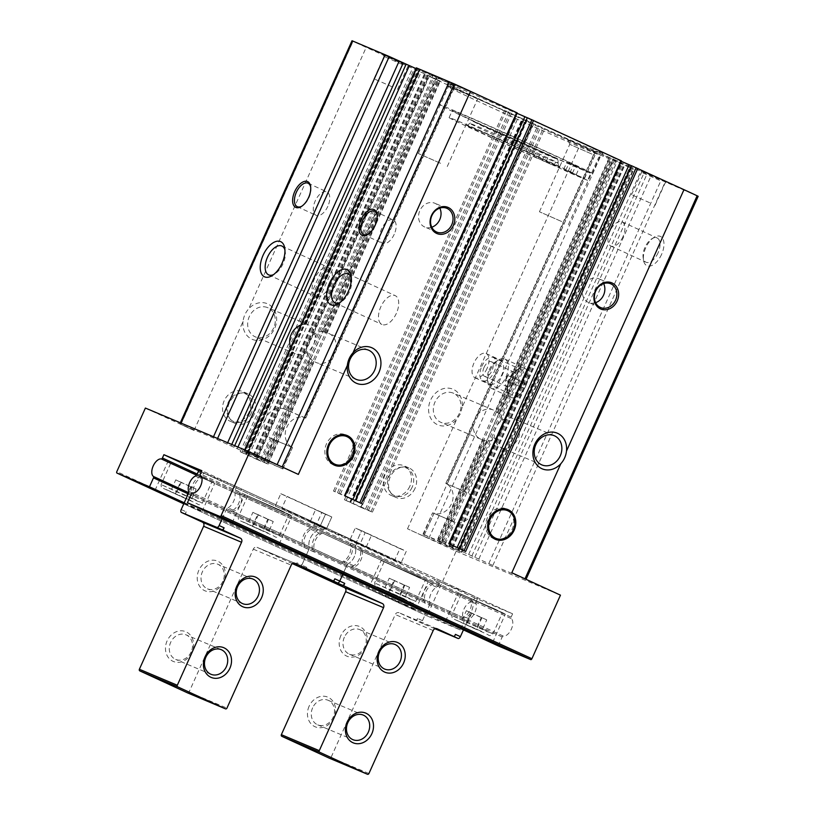<?xml version="1.0" encoding="UTF-8"?>
<svg xmlns="http://www.w3.org/2000/svg" width="815" height="815" viewBox="0 0 815 815"><rect width="100%" height="100%" fill="white"/><g stroke="black" fill="none" stroke-linecap="round" stroke-linejoin="round"><path stroke-width="0.61" stroke-dasharray="4.08 3.06" d="M349.941 438.399A16.127 13.661 -67.1 0 1 351.316 455.29A16.127 13.661 -67.1 0 1 338.612 465.273M333.661 464.805A16.127 13.661 -67.1 0 1 332.642 464.438A16.127 13.661 -67.1 0 1 326.316 444.267A16.127 13.661 -67.1 0 1 345.173 434.711A16.127 13.661 -67.1 0 1 346.141 435.169M249.003 412.176A16.127 13.661 -67.1 0 1 230.329 421.324A16.127 13.661 -67.1 0 1 224.003 401.153A16.127 13.661 -67.1 0 1 242.85 391.587A16.127 13.661 -67.1 0 1 249.003 412.176M254.158 414.346A16.127 13.661 -67.1 0 1 235.474 423.494A16.127 13.661 -67.1 0 1 230.706 419.807A16.127 13.661 -67.1 0 1 229.147 403.323A16.127 13.661 -67.1 0 1 242.035 392.922A16.127 13.661 -67.1 0 1 248.005 393.767A16.127 13.661 -67.1 0 1 254.158 414.346M510.791 512.482A16.127 13.661 -67.1 0 1 512.166 529.373A16.127 13.661 -67.1 0 1 499.463 539.367M494.501 538.898A16.127 13.661 -67.1 0 1 493.493 538.521A16.127 13.661 -67.1 0 1 487.166 518.35A16.127 13.661 -67.1 0 1 506.013 508.794A16.127 13.661 -67.1 0 1 506.991 509.263M409.843 486.26A16.127 13.661 -67.1 0 1 391.169 495.408A16.127 13.661 -67.1 0 1 384.843 475.237A16.127 13.661 -67.1 0 1 403.7 465.681A16.127 13.661 -67.1 0 1 409.843 486.26M414.998 488.43A16.127 13.661 -67.1 0 1 396.324 497.578A16.127 13.661 -67.1 0 1 391.546 493.89A16.127 13.661 -67.1 0 1 389.998 477.407A16.127 13.661 -67.1 0 1 402.875 467.005A16.127 13.661 -67.1 0 1 408.855 467.851A16.127 13.661 -67.1 0 1 414.998 488.43M145.386 408.06L194.041 430.473A60.004 0.886 -155.8 0 1 180.899 424.35L213.01 437.777L247.964 453.598L292.789 352.274A15.862 13.437 112.9 0 0 295.254 353.7A15.862 13.437 112.9 0 0 309.435 350.572L313.846 344.796L315.242 337.654A15.862 13.437 112.9 0 0 307.581 324.462A15.862 13.437 112.9 0 0 305.574 323.83L418.971 70.049L455.055 85.881L416.322 67.839M247.78 453.527L282.887 468.961L281.521 468.309L291.2 446.783L292.076 447.313L270.183 437.92A16.127 13.661 112.9 0 1 265.822 418.289A16.127 13.661 112.9 0 1 283.304 408.712L287.4 410.465L436.728 78.179M454.587 85.707L305.258 417.993L287.4 410.465M322.261 331.552L326.591 332.693A15.862 13.437 -67.1 0 1 328.598 333.325A15.862 13.437 -67.1 0 1 336.259 346.518L334.415 353.466L330.462 359.425A15.862 13.437 -67.1 0 1 316.281 362.563A15.862 13.437 -67.1 0 1 313.816 361.137L310.067 358.702A15.862 13.437 -67.1 0 1 308.182 341.454A15.862 13.437 -67.1 0 1 322.261 331.552L436.494 77.384M272.516 439.102L292.493 447.506L282.428 468.788M511.82 572.751A60.004 0.886 -155.8 0 1 524.962 578.864L492.841 565.437L457.898 549.616L458.865 550.013L503.945 448.719A15.862 13.437 -67.1 0 1 501.948 448.077A15.862 13.437 -67.1 0 1 494.287 434.884C494.267 429.688 496.192 425.389 500.084 421.976A15.862 13.437 -67.1 0 1 514.265 418.849A15.862 13.437 -67.1 0 1 516.73 420.265L630.056 166.535L698.17 196.303M630.24 166.606L595.133 151.172L633.856 169.214L595.857 153.108A60.004 0.886 -155.8 0 1 579.669 145.712L429.25 76.427L440.283 81.042L432.948 77.568L366.2 47.392A60.004 0.886 -155.8 0 1 353.058 41.27L352.009 40.75M458.865 550.013L441.292 541.955L450.94 520.49L455.025 522.242A16.127 13.661 -67.1 0 0 472.506 512.666A16.127 13.661 -67.1 0 0 468.156 493.034L445.846 483.448L465.813 491.853M450.94 520.49L434.008 513.389A16.127 13.661 112.9 0 0 451.49 503.813A16.127 13.661 112.9 0 0 447.129 484.171L473.26 426.031A15.862 13.437 112.9 0 0 480.932 439.224A15.862 13.437 112.9 0 0 482.928 439.856L487.258 440.986A15.862 13.437 -67.1 0 0 501.347 431.094A15.862 13.437 -67.1 0 0 499.463 413.837L613.695 159.669M441.292 541.955L422.975 534.253L439.906 542.026L485.465 440.64M499.463 413.837L495.714 411.412A15.862 13.437 112.9 0 0 493.248 409.986A15.862 13.437 112.9 0 0 479.067 413.113C475.675 416.74 473.739 421.039 473.26 426.031M595.592 151.356L446.263 483.641L447.129 484.171M453.639 521.732L432.633 512.829L423.433 534.436M566.914 136.156A85.371 1.263 24.2 0 1 602.947 153.536A85.371 1.263 24.2 0 1 524.575 119.683A85.371 1.263 24.2 0 1 447.221 83.548A85.371 1.263 24.2 0 1 487.564 100.459A85.371 1.263 24.2 0 1 566.914 136.156M660.822 179.422L640.926 170.681L660.822 179.422M403.272 63.499L383.366 54.748L403.272 63.499M474.024 93.409L446.885 81.48L474.024 93.409M595.123 151.641L567.984 139.711L595.123 151.641M415.986 68.603L419.155 70.121M361.391 503.466L333.478 491.068L344.877 495.877L517.036 112.796L505.646 107.988L517.036 113.295M465.65 551.48L437.737 539.092L449.126 543.9L621.295 160.82L609.895 156.011L621.285 161.319M587.584 180.349A87.745 1.294 24.2 0 1 569.879 172.892L545.979 161.879A63.55 0.937 -155.8 0 1 533.866 156.582L537.961 158.589A69.683 1.029 -155.8 0 1 449.106 117.625A69.683 1.029 -155.8 0 1 512.003 144.764A69.683 1.029 -155.8 0 1 576.195 174.705L565.895 170.08A63.55 0.937 -155.8 0 1 563.674 169.337L587.584 180.349L590.753 173.289A87.745 1.294 24.2 0 1 573.057 165.832L570.011 164.426A83.874 1.243 24.2 0 1 486.372 127.14A83.874 1.243 24.2 0 1 439.326 104.738A83.874 1.243 24.2 0 1 479.251 121.496A83.874 1.243 24.2 0 1 556.93 156.439A83.874 1.243 24.2 0 1 592.342 173.503A83.874 1.243 24.2 0 1 587.707 171.883A83.874 1.243 24.2 0 1 570.011 164.426L549.147 154.819A63.55 0.937 -155.8 0 1 537.034 149.522L541.14 151.529A69.683 1.029 -155.8 0 1 452.274 110.555A69.683 1.029 -155.8 0 1 515.172 137.694A69.683 1.029 -155.8 0 1 579.373 167.635L569.074 163.02A63.55 0.937 -155.8 0 1 566.853 162.277L590.753 173.289M569.879 172.892L573.057 165.832M661.576 254.402A16.127 8.568 114.7 0 1 651.032 265.802A16.127 8.568 114.7 0 1 643.534 260.23A16.127 8.568 114.7 0 1 654.048 237.41A16.127 8.568 114.7 0 1 663.084 239.315A16.127 8.568 114.7 0 1 661.576 254.402M298.351 474.422A60.004 0.886 -155.8 0 0 282.163 467.026L244.164 450.919L245.529 451.581L417.688 68.501M194.041 430.473L243.023 321.467C243.614 316.638 245.519 312.42 248.728 308.793L366.2 47.392M462.197 407.123L460.332 413.908L456.492 419.796A19.356 16.392 -67.1 0 1 430.147 417.025A19.356 16.392 -67.1 0 1 442.81 388.826A19.356 16.392 -67.1 0 1 462.197 407.123L579.669 145.712M498.189 645.898L502.193 637.004A1.294 0.683 114.7 0 1 503.273 636.077A9.678 5.145 114.7 0 0 511.392 629.068A9.678 5.145 114.7 0 0 511.148 618.544A1.294 0.683 114.7 0 1 511.117 617.138L512.604 613.827L474.676 597.853L473.189 601.154A1.294 0.683 114.7 0 1 472.109 602.091A9.678 5.145 114.7 0 0 463.98 609.09A9.678 5.145 114.7 0 0 464.224 619.624A1.294 0.683 114.7 0 1 464.255 621.02L460.261 629.924L427.702 616.201A1.294 0.683 114.7 0 1 427.692 616.191A1.294 0.683 114.7 0 1 427.6 614.755L456.166 551.205L407.51 528.792A60.004 0.886 -155.8 0 0 423.698 536.189L461.697 552.295L460.332 551.643L632.501 168.562M257.092 459.507L268.125 464.122L260.79 460.648L240.211 451.734L257.092 459.507L429.25 76.427M361.34 507.531L372.373 512.146L365.038 508.672L344.46 499.758L361.34 507.531L533.509 124.451M243.023 321.467A19.356 16.392 112.9 0 0 254.698 340.14A19.356 16.392 112.9 0 0 274.665 328.394A19.356 16.392 112.9 0 0 270.295 305.431A19.356 16.392 112.9 0 0 248.728 308.793M525.695 386.106A16.127 8.568 114.7 0 1 515.151 397.516A16.127 8.568 114.7 0 1 507.653 391.934A16.127 8.568 114.7 0 1 518.167 369.113A16.127 8.568 114.7 0 1 527.203 371.029A16.127 8.568 114.7 0 1 525.695 386.106M459.365 413.399A15.862 13.437 -67.1 0 1 440.997 422.394A15.862 13.437 -67.1 0 1 434.772 402.559A15.862 13.437 -67.1 0 1 453.313 393.156A15.862 13.437 -67.1 0 1 459.365 413.399M273.687 327.875A15.862 13.437 -67.1 0 1 255.329 336.87A15.862 13.437 -67.1 0 1 249.105 317.035A15.862 13.437 -67.1 0 1 267.646 307.642A15.862 13.437 -67.1 0 1 273.687 327.875M246.986 453.201L292.554 351.815L247.353 453.395M247.424 453.344L293.156 351.581A15.862 13.437 -67.1 0 1 290.66 347.455M300.643 325.236A15.862 13.437 -67.1 0 1 305.35 324.431L419.511 70.314M419.582 70.263L305.35 324.431L419.939 70.457M630.667 166.749L516.975 420.734L631.034 166.943M458.081 549.687L503.639 448.301L504.434 448.637L458.509 549.83M503.639 448.301L504.169 448.118L503.639 448.301M630.606 166.8L516.374 420.968A15.862 13.437 -67.1 0 1 518.259 438.215A15.862 13.437 -67.1 0 1 504.169 448.118L458.438 549.88M622.976 236.676A13.335 7.091 114.7 0 1 610.863 246.028A13.335 7.091 114.7 0 1 610.007 230.951A13.335 7.091 114.7 0 1 622.018 221.802A13.335 7.091 114.7 0 1 622.976 236.676M658.062 252.833A13.335 7.091 114.7 0 1 645.949 262.196A13.335 7.091 114.7 0 1 643.137 257.652A13.335 7.091 114.7 0 1 651.837 238.785A13.335 7.091 114.7 0 1 657.104 237.97A13.335 7.091 114.7 0 1 658.062 252.833M487.095 368.38A13.335 7.091 114.7 0 1 474.982 377.742A13.335 7.091 114.7 0 1 474.116 362.665A13.335 7.091 114.7 0 1 486.137 353.516A13.335 7.091 114.7 0 1 487.095 368.38M522.17 384.537A13.335 7.091 114.7 0 1 510.058 393.9A13.335 7.091 114.7 0 1 507.256 389.366A13.335 7.091 114.7 0 1 515.946 370.499A13.335 7.091 114.7 0 1 521.223 369.674A13.335 7.091 114.7 0 1 522.17 384.537M351.306 277.966A15.862 8.425 114.7 0 1 351.622 279.423A15.862 8.425 114.7 0 1 349.421 291.699A15.862 8.425 114.7 0 1 341.291 301.856A15.862 8.425 114.7 0 1 339.977 302.559M396.375 313.327A15.862 8.425 114.7 0 1 381.97 324.462A15.862 8.425 114.7 0 1 380.951 306.532A15.862 8.425 114.7 0 1 395.244 295.651A15.862 8.425 114.7 0 1 396.375 313.327M284.924 249.991A15.862 8.425 114.7 0 1 285.25 251.448A15.862 8.425 114.7 0 1 283.049 263.734A15.862 8.425 114.7 0 1 274.91 273.891A15.862 8.425 114.7 0 1 273.596 274.594M330.004 285.362A15.862 8.425 114.7 0 1 315.599 296.497A15.862 8.425 114.7 0 1 314.58 278.557A15.862 8.425 114.7 0 1 328.873 267.677A15.862 8.425 114.7 0 1 330.004 285.362M377.06 215.017A12.908 6.856 114.7 0 1 377.162 215.588A12.908 6.856 114.7 0 1 375.369 225.582A12.908 6.856 114.7 0 1 368.747 233.844A12.908 6.856 114.7 0 1 368.248 234.129M394.236 234.272A12.908 6.856 114.7 0 1 382.51 243.328A12.908 6.856 114.7 0 1 381.685 228.74A12.908 6.856 114.7 0 1 393.309 219.887A12.908 6.856 114.7 0 1 394.236 234.272M310.678 187.053A12.908 6.856 114.7 0 1 310.78 187.613A12.908 6.856 114.7 0 1 308.997 197.607A12.908 6.856 114.7 0 1 302.375 205.869A12.908 6.856 114.7 0 1 301.876 206.164M327.854 206.297A12.908 6.856 114.7 0 1 316.139 215.354A12.908 6.856 114.7 0 1 315.303 200.765A12.908 6.856 114.7 0 1 326.937 191.912A12.908 6.856 114.7 0 1 327.854 206.297M291.2 446.783A16.127 13.661 -67.1 0 1 286.839 427.142A16.127 13.661 -67.1 0 1 304.331 417.575L330.462 359.425M281.521 468.309L265.955 461.188L311.513 359.802M245.529 451.581L265.955 461.188M460.332 551.643L439.906 542.026M456.166 551.205L560.465 595.154M512.604 613.827L201.835 470.683M275.521 505.494L280.808 493.727L325.491 514.306L320.193 526.072L326.52 528.741L281.837 508.163L287.125 496.386L331.807 516.975L326.52 528.741L316.587 524.167L321.884 512.401L331.807 516.975L326.52 528.741L281.837 508.163M394.664 560.374L349.981 539.795L355.269 528.028L399.951 548.607L394.664 560.374L400.99 563.043L356.308 542.464L361.595 530.687L406.278 551.266L400.99 563.043M366.23 547.028L371.528 535.261L361.595 530.687L356.308 542.464L349.981 539.795L366.23 547.028L359.914 544.369L365.202 532.602L355.269 528.028L361.595 530.687L355.269 528.028L349.981 539.795L359.914 544.369M474.676 597.853L199.166 470.948M460.261 629.924L184.241 502.784M184.129 503.028L202.079 511.504L183.823 503.701M404.658 604.577L415.548 609.834L408.549 606.981L368.472 588.675L404.658 604.577M561.678 221.537L539.438 211.757L561.678 221.537M591.985 154.106L569.746 144.326L591.985 154.106M440.579 163.295L418.339 153.526L440.579 163.295M470.876 95.875L448.637 86.095L470.876 95.875M392.056 86.767L373.963 78.811L392.056 86.767M402.111 64.405L384.018 56.449L402.111 64.405M649.616 202.691L631.523 194.744L649.616 202.691M659.661 180.339L641.568 172.383L659.661 180.339M565.121 138.193A83.874 1.243 24.2 0 1 600.543 155.268A83.874 1.243 24.2 0 1 600.533 155.278A83.874 1.243 24.2 0 1 523.525 122.016A83.874 1.243 24.2 0 1 447.527 86.512A83.874 1.243 24.2 0 1 447.527 86.502A83.874 1.243 24.2 0 1 487.452 103.25A83.874 1.243 24.2 0 1 565.121 138.193M586.484 171.069L575.635 166.138L586.484 171.069M556.136 158.283L545.286 153.352L556.136 158.283M563.674 169.337L566.853 162.277M545.979 161.879L549.147 154.819M533.866 156.582L537.034 149.522M537.961 158.589L541.14 151.529M576.195 174.705L579.373 167.635M565.895 170.08L569.074 163.02M581.502 177.181L572.456 173.198L581.502 177.181M551.164 164.386L542.118 160.412L551.164 164.386M595.602 302.671A12.908 10.931 -67.1 0 1 588.613 302.487A12.908 10.931 -67.1 0 1 583.55 286.35A12.908 10.931 -67.1 0 1 598.638 278.71A12.908 10.931 -67.1 0 1 603.65 283.579M431.777 227.212A12.908 10.931 -67.1 0 1 424.788 227.028A12.908 10.931 -67.1 0 1 419.725 210.891A12.908 10.931 -67.1 0 1 434.813 203.241A12.908 10.931 -67.1 0 1 439.825 208.12M412.166 487.207A15.037 12.745 -67.1 0 1 390.304 492.301A15.037 12.745 -67.1 0 1 388.857 476.928A15.037 12.745 -67.1 0 1 400.868 467.229A15.037 12.745 -67.1 0 1 412.166 487.207M251.326 413.123A15.037 12.745 -67.1 0 1 229.453 418.207A15.037 12.745 -67.1 0 1 228.006 402.844A15.037 12.745 -67.1 0 1 240.018 393.146A15.037 12.745 -67.1 0 1 251.326 413.123M399.951 548.607L406.278 551.266M280.808 493.727L287.125 496.386M310.271 521.498L315.558 509.732L331.807 516.975L325.491 514.306L320.193 526.072L310.271 521.498L316.587 524.167M417.351 576.337L428.242 581.584L421.243 578.732L381.165 560.425L417.351 576.337M415.772 575.665L425.308 580.26L419.175 577.764L384.11 561.749L415.772 575.665M398.841 596.825L383.947 589.958L398.841 596.825L404.128 585.048L409.599 587.36L404.311 599.127M203.882 478.008L214.773 483.254L207.774 480.402L167.696 462.095L203.882 478.008M202.303 477.346L211.829 481.94L205.706 479.444L170.641 463.419L202.303 477.346M185.362 498.495L170.478 491.628L185.362 498.495L190.659 486.728L196.13 489.031L190.842 500.797M494.471 608.836L505.371 614.082L498.362 611.23L458.285 592.923L494.471 608.836M492.892 608.163L502.427 612.758L496.294 610.262L461.229 594.247L492.892 608.163M475.96 629.323L461.066 622.456L475.96 629.323L481.247 617.546L486.728 619.858L481.431 631.625M281.002 510.506L291.902 515.763L284.893 512.91L244.816 494.603L281.002 510.506M279.423 509.844L288.958 514.438L282.825 511.942L247.76 495.917L279.423 509.844M262.491 530.993L247.597 524.137L262.491 530.993L267.778 519.226L273.259 521.529L267.962 533.295M409.599 587.36L389.234 578.192L383.947 589.958M394.704 580.494L389.417 592.271M389.234 578.192L393.94 580.463L388.653 592.24M393.94 580.463L404.128 585.048M404.892 585.078L399.605 596.855M273.259 521.529L252.884 512.36L247.597 524.137M258.365 514.673L253.068 526.439M252.884 512.36L257.591 514.642L252.304 526.409M257.591 514.642L267.778 519.226M268.543 519.257L263.255 531.023M486.728 619.858L466.353 610.69L461.066 622.456M471.834 613.002L466.547 624.769M466.353 610.69L471.07 612.972L465.773 624.738M471.07 612.972L481.247 617.546M482.011 617.576L476.724 629.353M196.13 489.031L175.765 479.862L170.478 491.628M181.236 482.174L175.948 493.941M175.765 479.862L180.472 482.144L175.184 493.91M180.472 482.144L190.659 486.728M191.423 486.759L186.136 498.525M422.649 623.557L417.688 621.275A2.577 1.375 114.7 0 1 417.688 621.275A2.577 1.375 114.7 0 1 417.504 618.391L416.445 620.745L422.679 623.567A2.577 1.375 114.7 0 1 422.649 623.557A2.577 1.375 114.7 0 1 422.465 620.684L429.454 605.138L424.483 602.856L425.043 601.623L314.335 550.624L313.785 551.857A3.229 1.712 114.7 0 0 314.193 550.563A9.678 5.145 114.7 0 1 313.561 539.805A9.678 5.145 114.7 0 1 322.119 532.918A3.229 1.712 114.7 0 1 320.927 533.937A9.678 5.145 114.7 0 0 314.152 549.025A3.229 1.712 114.7 0 1 314.193 550.563A9.678 5.145 114.7 0 0 314.254 550.594A9.678 5.145 114.7 0 0 314.335 550.624M470.907 599.952A9.678 5.145 114.7 0 1 470.988 599.993A9.678 5.145 114.7 0 1 471.05 600.013A9.678 5.145 114.7 0 1 471.681 610.781A9.678 5.145 114.7 0 1 463.114 617.658A3.229 1.712 114.7 0 1 464.305 616.639A9.678 5.145 114.7 0 0 471.09 601.552A3.229 1.712 114.7 0 1 471.05 600.013A3.229 1.712 114.7 0 1 471.457 598.719L470.907 599.952L360.199 548.964A9.678 5.145 114.7 0 1 360.281 548.994A9.678 5.145 114.7 0 1 360.342 549.025A9.678 5.145 114.7 0 1 360.974 559.783A9.678 5.145 114.7 0 1 352.416 566.67A3.229 1.712 114.7 0 1 353.598 565.651A9.678 5.145 114.7 0 0 360.383 550.563A3.229 1.712 114.7 0 1 360.342 549.025A3.229 1.712 114.7 0 1 360.75 547.731L360.199 548.964M455.432 634.376A2.577 1.375 114.7 0 1 453.109 636.199M429.454 605.138A3.229 1.712 114.7 0 0 429.821 602.305A9.678 5.145 114.7 0 1 436.606 587.218A3.229 1.712 114.7 0 0 438.49 585.027L439.397 583.02A1.294 0.683 114.7 0 1 440.558 582.104L472.262 595.276A1.294 0.683 114.7 0 1 472.262 595.276A1.294 0.683 114.7 0 1 472.354 596.712L472.883 595.541L472.252 595.276L477.223 597.558A1.294 0.683 114.7 0 1 477.233 597.568A1.294 0.683 114.7 0 1 477.325 599.005L476.418 601.012L471.457 598.719M429.821 602.305L424.86 600.023A9.678 5.145 114.7 0 1 431.634 584.936A3.229 1.712 114.7 0 0 432.826 583.907A9.678 5.145 114.7 0 1 432.979 583.968L322.271 532.979L322.822 531.747A3.229 1.712 114.7 0 1 322.119 532.918A9.678 5.145 114.7 0 1 322.271 532.979M424.86 600.023A3.229 1.712 114.7 0 1 424.9 601.552A9.678 5.145 114.7 0 1 424.269 590.793A9.678 5.145 114.7 0 1 432.826 583.907A3.229 1.712 114.7 0 0 433.529 582.735L432.979 583.968M324.248 528.558L323.718 529.74A1.294 0.683 114.7 0 1 324.879 528.833L434.955 579.557L434.426 580.728A1.294 0.683 114.7 0 1 435.587 579.822L434.955 579.557M362.176 544.542L361.544 544.277A1.294 0.683 114.7 0 1 361.565 544.288A1.294 0.683 114.7 0 1 361.656 545.724L362.176 544.542L472.883 595.541M351.723 541.15A1.294 0.683 -65.3 0 0 351.632 539.713A1.294 0.683 -65.3 0 0 351.622 539.703L352.253 539.968L351.723 541.15L356.685 543.432L355.788 545.439L356.685 543.432A1.294 0.683 -65.3 0 0 356.593 541.995A1.294 0.683 114.7 0 1 356.685 543.432L361.656 545.724M476.418 601.012A3.229 1.712 114.7 0 0 476.052 603.844A9.678 5.145 114.7 0 1 469.267 618.931A3.229 1.712 114.7 0 0 467.382 621.122L463.44 629.893M467.382 621.122L462.421 618.84L462.971 617.607L352.263 566.608L351.713 567.841A3.229 1.712 114.7 0 1 352.416 566.67A9.678 5.145 114.7 0 1 352.263 566.608M222.169 518.768L226.112 509.986A3.229 1.712 -65.3 0 1 227.996 507.796L232.968 510.078A3.229 1.712 -65.3 0 0 231.776 511.107A3.229 1.712 -65.3 0 0 231.073 512.278L231.633 511.046L342.331 562.034L341.78 563.267L346.742 565.559L342.799 574.331L346.742 565.559A3.229 1.712 114.7 0 1 348.637 563.359A3.229 1.712 -65.3 0 0 346.742 565.559L351.713 567.841M309.109 706.259A16.127 13.661 112.9 0 0 321.996 727.571A16.127 13.661 112.9 0 0 333.447 702.092A16.127 13.661 112.9 0 0 309.109 706.259M340.843 635.639A16.127 13.661 112.9 0 0 353.73 656.961A16.127 13.661 112.9 0 0 365.181 631.472A16.127 13.661 112.9 0 0 340.843 635.639M436.86 628.671L399.075 612.748L416.445 620.745M399.075 612.748A3.229 2.73 112.9 0 0 395.265 614.541L331.002 757.532A1.294 1.09 112.9 0 1 329.535 758.276M306.96 570.266A2.577 1.375 114.7 0 1 306.797 567.403L305.757 569.716M295.814 565.182L296.864 562.829L301.835 565.111L308.814 549.575L301.835 565.111A2.577 1.375 -65.3 0 0 301.998 567.984A2.577 1.375 114.7 0 1 301.835 565.111L306.797 567.403M320.927 533.937L311.004 529.363A3.229 1.712 -65.3 0 0 312.196 528.344A3.229 1.712 -65.3 0 0 312.889 527.173L317.86 529.455L318.757 527.448A1.294 0.683 114.7 0 1 319.918 526.541L356.583 541.995A1.294 0.683 114.7 0 1 356.593 541.995A1.294 0.683 -65.3 0 0 356.583 541.995L319.918 526.541A1.294 0.683 -65.3 0 0 318.757 527.448L317.86 529.455A3.229 1.712 114.7 0 1 315.965 531.655A9.678 5.145 -65.3 0 0 309.191 546.743A3.229 1.712 114.7 0 1 308.814 549.575A3.229 1.712 -65.3 0 0 309.191 546.743A9.678 5.145 114.7 0 1 315.965 531.655A3.229 1.712 -65.3 0 0 317.86 529.455L322.822 531.747M434.945 628.742L422.679 623.567M312.624 707.817A13.335 11.298 112.9 0 0 317.707 724.841A13.335 11.298 112.9 0 0 333.294 716.935A13.335 11.298 112.9 0 0 328.068 700.258A13.335 11.298 112.9 0 0 312.624 707.817M344.358 637.208A13.335 11.298 112.9 0 0 349.441 654.221A13.335 11.298 112.9 0 0 365.028 646.326A13.335 11.298 112.9 0 0 359.802 629.649A13.335 11.298 112.9 0 0 344.358 637.208M425.043 601.623A9.678 5.145 114.7 0 1 424.961 601.582A9.678 5.145 114.7 0 1 424.9 601.552A3.229 1.712 114.7 0 1 424.483 602.856M462.421 618.84A3.229 1.712 114.7 0 1 463.114 617.658A9.678 5.145 114.7 0 1 462.971 617.607M353.598 565.651L343.675 561.077A9.678 5.145 -65.3 0 0 350.45 545.989L355.411 548.271A9.678 5.145 114.7 0 1 348.637 563.359A9.678 5.145 -65.3 0 0 355.411 548.271A3.229 1.712 114.7 0 1 355.788 545.439A3.229 1.712 -65.3 0 0 355.411 548.271L360.383 550.563M371.528 535.261L365.202 532.602M201.631 477.407A9.678 5.145 -65.3 0 0 201.488 477.356A9.678 5.145 -65.3 0 0 192.921 484.242A9.678 5.145 -65.3 0 0 193.552 495A3.229 1.712 -65.3 0 0 193.512 493.462A9.678 5.145 -65.3 0 1 200.296 478.374A3.229 1.712 -65.3 0 0 201.488 477.356A3.229 1.712 -65.3 0 0 202.181 476.174L201.631 477.407L312.339 528.405A9.678 5.145 -65.3 0 0 312.196 528.344A9.678 5.145 -65.3 0 0 303.628 535.231A9.678 5.145 -65.3 0 0 304.26 545.989A3.229 1.712 -65.3 0 0 304.219 544.451A9.678 5.145 -65.3 0 1 311.004 529.363M185.117 514.143L186.166 511.83A2.577 1.375 -65.3 0 0 186.329 514.703M204.249 473.26A1.294 0.683 -65.3 0 0 203.088 474.177L203.618 472.995L204.249 473.26L199.288 470.978M232.968 510.078A9.678 5.145 -65.3 0 0 239.742 495A3.229 1.712 -65.3 0 1 239.702 493.462A9.678 5.145 -65.3 0 0 239.641 493.432A9.678 5.145 -65.3 0 0 239.559 493.391L350.267 544.389L350.827 543.157A3.229 1.712 -65.3 0 0 350.409 544.451A3.229 1.712 -65.3 0 0 350.45 545.989M231.633 511.046A9.678 5.145 -65.3 0 0 231.776 511.107A9.678 5.145 -65.3 0 0 240.333 504.22A9.678 5.145 -65.3 0 0 239.702 493.462A3.229 1.712 -65.3 0 1 240.119 492.158L239.559 493.391M343.675 561.077A3.229 1.712 -65.3 0 0 342.483 562.095A9.678 5.145 -65.3 0 0 351.041 555.209A9.678 5.145 -65.3 0 0 350.409 544.451A9.678 5.145 -65.3 0 0 350.348 544.42A9.678 5.145 -65.3 0 0 350.267 544.389M314.325 523.984L314.957 524.259A1.294 0.683 -65.3 0 0 313.795 525.166L314.325 523.984L203.618 472.995M296.864 562.829A2.577 1.375 -65.3 0 0 297.057 565.702A2.577 1.375 -65.3 0 0 297.078 565.712L297.057 565.702M312.889 527.173L312.339 528.405M223.687 581.676A16.127 13.661 -67.1 0 1 199.339 585.842A16.127 13.661 -67.1 0 1 210.79 560.363A16.127 13.661 -67.1 0 1 223.687 581.676M191.943 652.285A16.127 13.661 -67.1 0 1 167.605 656.452A16.127 13.661 -67.1 0 1 179.055 630.973A16.127 13.661 -67.1 0 1 191.943 652.285M188.184 494.012L193.145 496.294L193.695 495.062L304.403 546.06L303.852 547.283A3.229 1.712 -65.3 0 0 304.26 545.989A9.678 5.145 -65.3 0 0 304.321 546.019A9.678 5.145 -65.3 0 0 304.403 546.06M292.442 563.634L257.092 547.344L294.877 563.267M187.552 692.882A1.294 1.09 -67.1 0 0 189.019 692.139L253.282 549.147A3.229 2.73 -67.1 0 1 257.092 547.344M227.996 507.796A9.678 5.145 -65.3 0 0 234.781 492.708A3.229 1.712 -65.3 0 1 235.148 489.876L236.055 487.869L241.016 490.151L241.546 488.98L352.253 539.968M241.016 490.151A1.294 0.683 -65.3 0 0 240.924 488.715A1.294 0.683 -65.3 0 0 240.914 488.715L241.546 488.98M236.055 487.869A1.294 0.683 -65.3 0 0 235.963 486.433A1.294 0.683 -65.3 0 0 235.953 486.423L201.315 471.834M332.479 580.626A2.577 1.375 -65.3 0 0 334.802 578.813M191.168 651.878A13.335 11.298 -67.1 0 1 175.724 659.437A13.335 11.298 -67.1 0 1 170.498 642.76A13.335 11.298 -67.1 0 1 186.085 634.854A13.335 11.298 -67.1 0 1 191.168 651.878M222.903 581.258A13.335 11.298 -67.1 0 1 207.458 588.827A13.335 11.298 -67.1 0 1 202.232 572.15A13.335 11.298 -67.1 0 1 217.819 564.245A13.335 11.298 -67.1 0 1 222.903 581.258M342.331 562.034A9.678 5.145 -65.3 0 0 342.483 562.095A3.229 1.712 -65.3 0 0 341.78 563.267M193.145 496.294A3.229 1.712 -65.3 0 0 193.552 495A9.678 5.145 -65.3 0 0 193.613 495.031A9.678 5.145 -65.3 0 0 193.695 495.062M315.558 509.732L321.884 512.401M506.39 377.681A8.069 4.289 114.7 0 1 513.715 372.027A8.069 4.289 114.7 0 1 514.234 381.145A8.069 4.289 114.7 0 1 506.971 386.677A8.069 4.289 114.7 0 1 506.39 377.681M484.049 367.392A8.069 4.289 114.7 0 1 491.374 361.728A8.069 4.289 114.7 0 1 491.893 370.856A8.069 4.289 114.7 0 1 484.63 376.387A8.069 4.289 114.7 0 1 484.049 367.392M481.757 366.424A12.745 6.775 114.7 0 1 493.33 357.479A12.745 6.775 114.7 0 1 494.155 371.895A12.745 6.775 114.7 0 1 482.674 380.636A12.745 6.775 114.7 0 1 481.757 366.424M489.204 369.857A12.745 6.775 114.7 0 1 495.744 361.697A12.745 6.775 114.7 0 1 500.777 360.913A12.745 6.775 114.7 0 1 501.602 375.318A12.745 6.775 114.7 0 1 490.121 384.059A12.745 6.775 114.7 0 1 487.441 379.729A12.745 6.775 114.7 0 1 489.204 369.857M490.151 370.356A16.127 8.568 114.7 0 1 498.423 360.026A16.127 8.568 114.7 0 1 504.801 359.038A16.127 8.568 114.7 0 1 505.84 377.274A16.127 8.568 114.7 0 1 491.313 388.337A16.127 8.568 114.7 0 1 487.92 382.846A16.127 8.568 114.7 0 1 490.151 370.356M509.884 379.444A16.127 8.568 114.7 0 1 524.534 368.125A16.127 8.568 114.7 0 1 525.573 386.361A16.127 8.568 114.7 0 1 511.046 397.425A16.127 8.568 114.7 0 1 509.884 379.444M524.85 382.958L507.877 375.603L524.85 382.958L522.741 387.665L505.758 380.31L522.741 387.665M512.839 377.895L510.73 382.602M507.877 375.603L505.758 380.31M519.889 380.666L517.769 385.373M315.242 337.654L432.673 76.365M283.304 408.712L309.435 350.572M260.505 459.446L270.183 437.92M264.569 461.259L274.217 439.794M336.259 346.518L453.69 85.229M500.084 421.976L617.515 160.687M464.122 491.16L613.451 158.874M468.156 493.034L494.287 434.884M445.357 543.768L455.025 522.242M479.067 413.113L596.499 151.834M424.33 534.905L434.008 513.389M492.841 565.437L665.009 182.356M525.278 579.098L697.436 196.018M213.01 437.777L213.479 436.748M180.584 424.116L181.052 423.087M180.899 424.35L353.058 41.27M423.698 536.189L595.857 153.108M407.51 528.792L456.492 419.796M244.622 451.103L245.091 450.074M240.211 451.734L412.37 68.654M344.46 499.758L516.629 116.677M427.6 614.755L116.83 471.61M428.802 538.45L600.971 155.37M461.239 552.112L633.398 169.031M268.369 462.248L313.816 361.137M266.75 461.524L312.308 360.138M264.325 460.465L310.067 358.702M217.075 439.591L217.574 438.48M227.008 444.165L227.65 442.728M231.073 445.978L231.755 444.45M233.997 447.201L234.679 445.683M237.246 448.657L237.96 447.068M326.591 332.693L440.528 79.167M324.849 332.235L438.908 78.444M324.054 331.899L438.113 78.108M254.158 455.779L426.316 72.698M253.434 455.402L425.593 72.321M256.358 456.624L428.517 73.554M255.452 456.156L427.62 73.075M437.492 540.966L482.928 439.856M439.112 541.69L484.68 440.314M498.006 412.736L612.065 158.945M497.221 412.4L611.281 158.609M441.526 542.749L487.258 440.986M495.714 411.412L609.651 157.886M451.704 547.436L623.872 164.355M452.427 547.823L624.585 164.742M449.503 546.59L621.662 163.509M450.41 547.069L622.568 163.988M488.786 563.623L660.945 180.543M478.853 559.049L651.012 175.969M474.788 557.246L646.957 174.166M471.865 556.013L644.033 172.933M468.615 554.567L640.784 171.486M427.702 616.201L183.762 503.833L427.692 616.191M502.193 637.004L191.413 493.859M503.273 636.077L192.503 492.922M511.148 618.544L200.378 475.4M511.117 617.138L200.347 473.994M473.189 601.154L197.169 474.014M472.109 602.091L196.466 475.125M464.224 619.624L188.601 492.657M464.255 621.02L188.234 493.88M537.431 149.624A45.161 0.672 24.2 0 1 534.334 149.502A45.161 0.672 24.2 0 1 474.147 121.781A45.161 0.672 24.2 0 1 537.431 149.624M537.686 153.23A48.391 0.713 24.2 0 1 558.122 163.082A48.391 0.713 24.2 0 1 513.695 143.898A48.391 0.713 24.2 0 1 469.848 123.411A48.391 0.713 24.2 0 1 492.881 133.069A48.391 0.713 24.2 0 1 537.686 153.23M537.951 156.837A51.62 0.764 24.2 0 1 534.416 156.704A51.62 0.764 24.2 0 1 465.62 125.011A51.62 0.764 24.2 0 1 537.951 156.837M444.674 542.026L616.833 158.945M443.197 541.364L615.356 158.283M459.792 549.015L631.951 165.934M459.986 549.127L632.145 166.046M439.112 539.622L611.27 156.541M441.689 540.691L613.848 157.621M340.456 494.012L512.615 110.932M338.969 493.36L511.137 110.28M355.574 501.001L527.733 117.92M355.768 501.123L527.926 118.043M334.863 491.598L507.022 108.517M337.461 492.688L509.63 109.607M353.15 503.395L525.308 120.314M350.093 502.101L522.252 119.021M350.287 502.213L522.446 119.133M350.511 502.346L522.68 119.265M346.09 500.481L518.248 117.401M360.984 507.338L533.142 124.257M365.405 509.202L537.564 126.121M366.882 509.864L539.051 126.783M368.39 510.526L540.559 127.446M370.998 511.616L543.157 128.536M248.901 455.371L421.06 72.301M245.835 454.077L418.003 70.997M246.028 454.189L418.197 71.109M246.262 454.322L418.421 71.241M241.831 452.457L414 69.377M256.725 459.314L428.894 76.233M261.157 461.178L433.315 78.108M262.634 461.84L434.792 78.76M264.142 462.513L436.3 79.432M266.75 463.592L438.908 80.522M406.247 596.855L415.782 601.45L409.65 598.954L374.584 582.929L406.247 596.855M403.924 598.668L378.741 587.452L403.924 598.668M192.778 498.525L202.314 503.12L196.181 500.624L161.115 484.609L192.778 498.525M190.455 500.349L165.272 489.132L190.455 500.349M483.377 629.353L492.912 633.948L486.779 631.452L451.714 615.437L483.377 629.353M481.054 631.177L455.86 619.95L481.054 631.177M269.897 531.023L279.433 535.618L273.31 533.122L238.245 517.107L269.897 531.023M267.575 532.847L242.391 521.631L267.575 532.847M350.827 543.157L360.75 547.731M477.325 599.005L472.354 596.712M422.465 620.684L417.504 618.391M303.852 547.283L313.785 551.857M313.795 525.166L323.718 529.74M439.397 583.02L434.426 580.728M438.49 585.027L433.529 582.735M314.957 524.259L324.879 528.833M351.622 539.703L361.544 544.277L351.632 539.713M440.558 582.104L435.587 579.822M368.93 773.516L331.002 757.532M433.193 630.525L395.265 614.541M304.219 544.451L314.152 549.025M469.267 618.931L464.305 616.639M476.052 603.844L471.09 601.552M436.606 587.218L431.634 584.936M197.22 473.892L202.181 476.174M198.126 471.885L203.088 474.177M181.195 509.548L186.166 511.83M226.112 509.986L231.073 512.278M235.148 489.876L240.119 492.158M235.953 486.423L240.914 488.715L235.963 486.433M253.282 549.147L291.21 565.131M189.019 692.139L226.947 708.123M188.55 491.17L193.512 493.462M195.335 476.082L200.296 478.374M234.781 492.708L239.742 495M347.159 435.546L345.173 434.711M334.629 465.273L332.642 464.438M248.005 393.767L242.85 391.587M235.474 423.494L230.329 421.324M508.01 509.63L506.013 508.794M495.479 539.367L493.493 538.521M408.855 467.851L403.7 465.681M396.324 497.578L391.169 495.408M305.727 418.136L455.055 85.881M282.887 468.961L292.524 447.527M445.815 483.427L595.133 151.172M422.975 534.253L432.602 512.818M368.533 350.155L328.598 333.325M356.206 379.382L316.281 362.563M179.85 423.831L180.319 422.781M493.248 409.986L453.313 393.156M480.932 439.224L440.997 422.394M307.581 324.462L267.646 307.642M295.254 353.7L255.329 336.87M554.2 435.668L514.265 418.849M541.883 464.907L501.948 448.077M610.863 246.028L645.949 262.196M622.018 221.802L657.104 237.97M643.137 257.652L643.534 260.23M651.837 238.785L654.048 237.41M474.982 377.742L510.058 393.9M486.137 353.516L521.223 369.674M507.256 389.366L507.653 391.934M515.946 370.499L518.167 369.113M351.622 279.423L351.133 276.193M341.291 301.856L338.52 303.577M335.016 302.834L381.97 324.462M348.29 274.023L395.244 295.651M285.25 251.448L284.751 248.229M274.91 273.891L272.139 275.613M268.644 274.859L315.599 296.497M281.909 246.049L328.873 267.677M377.162 215.588L376.978 214.396M368.747 233.844L367.728 234.476M363.653 234.638L382.51 243.328M374.452 211.197L393.309 219.887M310.78 187.613L310.596 186.431M302.375 205.869L301.346 206.511M297.271 206.664L316.139 215.354M308.07 183.222L326.937 191.912M247.964 453.598L293.553 352.162M246.802 453.13L292.351 351.795M306.043 324.37L420.122 70.528M304.932 323.789L418.971 70.049M253.068 455.249L425.226 72.178M256.817 456.808L428.975 73.727M244.164 450.919L244.632 449.88M459.049 550.094L504.597 448.759M457.898 549.616L503.487 448.179M452.794 547.965L624.962 164.885M449.045 546.407L621.203 163.326M461.697 552.295L633.856 169.214M515.976 420.377L630.056 166.535M517.179 420.754L631.218 167.014M568.371 224.767L598.679 157.336L603.294 155.584M539.438 211.757L569.746 144.326M569.746 144.337L567.984 139.711M447.272 166.525L477.58 99.104L482.195 97.352M418.339 153.526L448.637 86.095L446.885 81.48M397.506 89.395L407.561 67.034L409.262 66.382M373.963 78.811L384.018 56.449L383.366 54.748M655.056 205.319L665.111 182.957L666.813 182.316M631.523 194.744L641.568 172.383L640.926 170.681M558.122 163.082C558.122 160.26 557.847 159.007 557.297 159.302L537.462 149.634L473.22 121.517C473.077 120.905 471.956 121.537 469.848 123.411C467.107 125.449 465.925 126.05 466.292 125.225L499.626 139.528L559.121 166.943C558.744 167.768 558.407 166.484 558.122 163.082M592.342 173.503L600.543 155.268L602.947 153.536M439.326 104.738L447.527 86.502L447.221 83.548M449.106 117.625L452.274 110.555M584.233 178.485L587.401 171.425M572.456 173.198L575.635 166.138M553.884 165.7L557.063 158.64M542.118 160.412L545.286 153.352M610.649 283.763L598.638 278.71M600.624 307.55L588.613 302.487M446.824 208.304L434.813 203.241M436.799 232.092L424.788 227.028M460.2 549.208L632.369 166.128M437.737 539.092L609.895 156.011M355.982 501.205L528.151 118.124M333.478 491.068L505.646 107.988M349.869 502.009L522.038 118.929M350.695 502.417L522.863 119.336M360.801 507.266L532.959 124.186M372.373 512.146L544.542 129.065M245.621 453.996L417.779 70.915M246.446 454.393L418.604 71.312M256.542 459.242L428.71 76.162M268.125 464.122L440.283 81.042M390.304 492.301L391.546 493.89M400.868 467.229L402.875 467.005M229.453 418.207L230.706 419.807M240.018 393.146L242.035 392.922M305.319 417.912L284.69 409.222M415.548 609.834L428.242 581.584M368.472 588.675L381.165 560.425M384.11 561.749L374.584 582.929L375.155 585.863L410.699 602.122C412.319 603.609 414.02 603.385 415.782 601.45L425.308 580.26M202.079 511.504L214.773 483.254M155.003 490.345L167.696 462.095M170.641 463.419L161.115 484.609C161.227 487.176 161.513 488.236 161.971 487.778L197.23 503.802C198.85 505.29 200.551 505.055 202.314 503.12L211.829 481.94M492.678 642.332L505.371 614.082M445.591 621.173L458.285 592.923M461.229 594.247L451.714 615.437L452.274 618.361L487.818 634.62C489.448 636.107 491.139 635.883 492.912 633.948L502.427 612.758M279.209 544.002L291.902 515.763M232.122 522.843L244.816 494.603M247.76 495.917L238.245 517.107C238.357 519.675 238.642 520.734 239.09 520.276L274.349 536.301C275.979 537.788 277.671 537.554 279.433 535.618L288.958 514.438M436.932 628.691L399.004 612.717M317.707 724.841L352.905 739.663M328.068 700.258L363.256 715.091M349.441 654.221L384.639 669.054M359.802 629.649L394.99 644.471M424.961 601.582L314.254 550.594M470.988 599.993L360.281 548.994M257.02 547.313L294.948 563.297M221.273 649.687L186.085 634.854M210.922 674.27L175.724 659.437M253.007 579.078L217.819 564.245M242.656 603.65L207.458 588.827M239.641 493.432L350.348 544.42M193.613 495.031L304.321 546.019M484.63 376.387L506.971 386.677M491.374 361.728L513.715 372.027M482.674 380.636L490.121 384.059M493.33 357.479L500.777 360.913M487.441 379.729L487.92 382.846M495.744 361.697L498.423 360.026M491.313 388.337L511.046 397.425M504.801 359.038L524.534 368.125"/><path stroke-width="1.22" d="M340.629 465.059A15.037 12.745 -67.1 0 1 329.158 445.459A15.037 12.745 -67.1 0 1 351.194 439.988A15.037 12.745 -67.1 0 1 352.467 455.738A15.037 12.745 -67.1 0 1 340.629 465.059L338.612 465.273A16.127 13.661 -67.1 0 1 333.661 464.805M346.141 435.169A16.127 13.661 -67.1 0 1 349.941 438.399L351.194 439.988M353.313 456.125A16.127 13.661 -67.1 0 1 334.629 465.273A16.127 13.661 -67.1 0 1 328.302 445.102A16.127 13.661 -67.1 0 1 347.159 435.546A16.127 13.661 -67.1 0 1 353.313 456.125M501.47 539.143A15.037 12.745 -67.1 0 1 490.009 519.552A15.037 12.745 -67.1 0 1 512.034 514.082A15.037 12.745 -67.1 0 1 513.318 529.832A15.037 12.745 -67.1 0 1 501.47 539.143L499.463 539.367A16.127 13.661 -67.1 0 1 494.501 538.898M506.991 509.263A16.127 13.661 -67.1 0 1 510.791 512.482L512.034 514.082M514.153 530.219A16.127 13.661 -67.1 0 1 495.479 539.367A16.127 13.661 -67.1 0 1 489.153 519.196A16.127 13.661 -67.1 0 1 508.01 509.63A16.127 13.661 -67.1 0 1 514.153 530.219M217.574 438.48L389.244 56.51L352.752 41.035L352.009 40.75L180.319 422.781M389.244 56.51L415.986 68.603M517.036 112.796L470.51 91.341A60.004 0.886 -155.8 0 0 454.322 83.945L416.322 67.839L244.632 449.88M517.036 113.295L527.305 117.767M355.422 500.705L527.325 117.727L621.295 160.82M621.285 161.319L631.523 165.781M459.64 548.719L631.543 165.73L683.979 189.671A60.004 0.886 -155.8 0 1 697.12 195.783L698.17 196.303L526.052 579.302M453.364 225.5A14.191 12.021 -67.1 0 1 431.94 229.158A14.191 12.021 -67.1 0 1 442.015 206.735A14.191 12.021 -67.1 0 1 453.364 225.5M617.189 300.959A14.191 12.021 -67.1 0 1 595.765 304.616A14.191 12.021 -67.1 0 1 605.84 282.194A14.191 12.021 -67.1 0 1 617.189 300.959M353.027 352.752A19.356 16.392 -67.1 0 1 379.382 355.523A19.356 16.392 -67.1 0 1 366.709 383.712A19.356 16.392 -67.1 0 1 347.333 365.426C347.923 360.597 349.818 356.369 353.027 352.752L470.51 91.341M347.333 365.426L298.351 474.422L249.696 452.009L221.13 515.569A1.294 0.683 114.7 0 1 219.969 516.476L187.419 502.753L191.413 493.859A1.294 0.683 114.7 0 1 192.503 492.922A9.678 5.145 114.7 0 0 200.622 485.923A9.678 5.145 114.7 0 0 200.378 475.4A1.294 0.683 114.7 0 1 200.347 473.994L201.835 470.683L163.897 454.699L162.419 458.01A1.294 0.683 114.7 0 1 161.329 458.947A9.678 5.145 114.7 0 0 153.21 465.946A9.678 5.145 114.7 0 0 153.454 476.469A1.294 0.683 114.7 0 1 153.485 477.875L149.491 486.769L116.932 473.057A1.294 0.683 114.7 0 1 116.922 473.046A1.294 0.683 114.7 0 1 116.83 471.61L145.386 408.06L249.696 452.009M560.802 463.755C564.021 460.139 565.916 455.911 566.496 451.072A19.356 16.392 -67.1 0 0 547.12 432.785A19.356 16.392 -67.1 0 0 534.446 460.974A19.356 16.392 -67.1 0 0 560.802 463.755L511.82 572.751L560.465 595.154L531.91 658.714A1.294 0.683 114.7 0 1 530.748 659.62L498.189 645.898L187.419 502.753M637.809 168.399L465.65 551.48L448.77 543.707L620.928 160.626M533.56 120.386L361.391 503.466L344.521 495.683L516.679 112.613M308.63 197.424A14.191 7.539 114.7 0 1 301.346 206.511A14.191 7.539 114.7 0 1 292.616 200.959A14.191 7.539 114.7 0 1 300.715 183.395A14.191 7.539 114.7 0 1 310.596 186.431A14.191 7.539 114.7 0 1 308.63 197.424M282.072 263.214A19.356 10.289 114.7 0 1 272.139 275.613A19.356 10.289 114.7 0 1 260.23 268.043A19.356 10.289 114.7 0 1 271.263 244.093A19.356 10.289 114.7 0 1 284.751 248.229A19.356 10.289 114.7 0 1 282.072 263.214M374.574 370.387A15.862 13.437 -67.1 0 1 356.206 379.382A15.862 13.437 -67.1 0 1 348.647 364.713A15.862 13.437 -67.1 0 1 368.533 350.155A15.862 13.437 -67.1 0 1 374.574 370.387M375.012 225.388A14.191 7.539 114.7 0 1 367.728 234.476A14.191 7.539 114.7 0 1 358.997 228.934A14.191 7.539 114.7 0 1 367.086 211.36A14.191 7.539 114.7 0 1 376.978 214.396A14.191 7.539 114.7 0 1 375.012 225.388M348.443 291.179A19.356 10.289 114.7 0 1 338.52 303.577A19.356 10.289 114.7 0 1 326.611 296.018A19.356 10.289 114.7 0 1 337.644 272.057A19.356 10.289 114.7 0 1 351.133 276.193A19.356 10.289 114.7 0 1 348.443 291.179M290.66 347.455A15.862 13.437 -67.1 0 1 300.643 325.236M561.769 450.338A15.862 13.437 -67.1 0 1 560.241 455.911A15.862 13.437 -67.1 0 1 541.883 464.907A15.862 13.437 -67.1 0 1 535.659 445.072A15.862 13.437 -67.1 0 1 554.2 435.668A15.862 13.437 -67.1 0 1 561.769 450.338M339.977 302.559A15.862 8.425 114.7 0 1 335.016 302.834A15.862 8.425 114.7 0 1 333.997 284.904A15.862 8.425 114.7 0 1 348.29 274.023A15.862 8.425 114.7 0 1 351.306 277.966M273.596 274.594A15.862 8.425 114.7 0 1 268.644 274.859A15.862 8.425 114.7 0 1 267.615 256.929A15.862 8.425 114.7 0 1 281.909 246.049A15.862 8.425 114.7 0 1 284.924 249.991M368.248 234.129A12.908 6.856 114.7 0 1 363.653 234.638A12.908 6.856 114.7 0 1 362.818 220.05A12.908 6.856 114.7 0 1 374.452 211.197A12.908 6.856 114.7 0 1 377.06 215.017M301.876 206.164A12.908 6.856 114.7 0 1 297.271 206.664A12.908 6.856 114.7 0 1 296.446 192.075A12.908 6.856 114.7 0 1 308.07 183.222A12.908 6.856 114.7 0 1 310.678 187.053M268.308 538.756L279.209 544.002L272.2 541.15L232.122 522.843L268.308 538.756M481.777 637.075L492.678 642.332L485.669 639.48L445.591 621.173L481.777 637.075M199.166 470.948L163.897 454.699M184.241 502.784L149.491 486.769M183.823 503.701L155.003 490.345L184.129 503.028M615.559 300.236A12.908 10.931 -67.1 0 1 600.624 307.55A12.908 10.931 -67.1 0 1 595.561 291.413A12.908 10.931 -67.1 0 1 610.649 283.763A12.908 10.931 -67.1 0 1 615.559 300.236M603.65 283.579A12.908 10.931 -67.1 0 1 603.548 295.173A12.908 10.931 -67.1 0 1 595.602 302.671M451.734 224.777A12.908 10.931 -67.1 0 1 436.799 232.092A12.908 10.931 -67.1 0 1 431.736 215.955A12.908 10.931 -67.1 0 1 446.824 208.304A12.908 10.931 -67.1 0 1 451.734 224.777M439.825 208.12A12.908 10.931 -67.1 0 1 439.723 219.714A12.908 10.931 -67.1 0 1 431.777 227.212M344.725 583.387A2.577 1.375 114.7 0 1 342.402 585.201L302.039 568.004L337.441 582.919L332.479 580.626L333.743 581.166L334.802 578.813L339.763 581.095A2.577 1.375 114.7 0 1 337.441 582.919A2.577 1.375 -65.3 0 0 339.763 581.095L342.799 574.331L339.763 581.095L344.725 583.387L343.665 585.741L382.388 603.569A3.229 2.73 112.9 0 1 383.549 607.654L319.286 750.656A1.294 1.09 112.9 0 0 319.755 752.286L367.412 774.24A1.294 1.09 112.9 0 0 368.93 773.516L433.193 630.525A3.229 2.73 112.9 0 1 437.003 628.722L454.373 636.729L455.432 634.376L460.394 636.658A2.577 1.375 114.7 0 1 458.071 638.481L434.945 628.742M454.373 636.729L458.071 638.481M343.665 585.741L342.402 585.201M378.771 651.623A16.127 13.661 112.9 0 0 391.658 672.935A16.127 13.661 112.9 0 0 403.119 647.456A16.127 13.661 112.9 0 0 378.771 651.623M347.037 722.243A16.127 13.661 112.9 0 0 359.924 743.555A16.127 13.661 112.9 0 0 371.375 718.076A16.127 13.661 112.9 0 0 347.037 722.243M463.44 629.893L460.394 636.658M383.549 607.654L345.621 591.68L281.358 734.672A1.294 1.09 112.9 0 0 281.817 736.302L329.484 758.256A1.294 1.09 112.9 0 0 329.535 758.276L367.443 774.25M345.621 591.68A3.229 2.73 112.9 0 0 344.46 587.595L305.757 569.716M292.442 563.634L302.039 568.004A2.577 1.375 114.7 0 1 302.019 567.994A2.577 1.375 -65.3 0 0 302.039 568.004L307 570.286A2.577 1.375 114.7 0 1 306.98 570.276L305.737 569.756M297.068 565.712L302.019 567.994A2.577 1.375 -65.3 0 0 302.019 567.994L306.98 570.276A2.577 1.375 114.7 0 1 306.96 570.266M347.822 722.65A13.335 11.298 112.9 0 0 352.905 739.663A13.335 11.298 112.9 0 0 368.492 731.768A13.335 11.298 112.9 0 0 363.256 715.091A13.335 11.298 112.9 0 0 347.822 722.65M379.556 652.041A13.335 11.298 112.9 0 0 384.639 669.054A13.335 11.298 112.9 0 0 400.226 661.148A13.335 11.298 112.9 0 0 394.99 644.471A13.335 11.298 112.9 0 0 379.556 652.041M221.772 529.638A2.577 1.375 -65.3 0 0 224.094 527.814L223.035 530.168L216.8 527.356A2.577 1.375 -65.3 0 0 219.123 525.532L222.169 518.768M201.315 471.834L199.288 470.978A1.294 0.683 -65.3 0 0 198.126 471.885L197.22 473.892A3.229 1.712 -65.3 0 1 195.335 476.082A9.678 5.145 -65.3 0 0 188.55 491.17A3.229 1.712 -65.3 0 1 188.184 494.012L181.195 509.548A2.577 1.375 -65.3 0 0 181.378 512.421L186.35 514.713A2.577 1.375 -65.3 0 0 186.35 514.713A2.577 1.375 -65.3 0 0 186.37 514.723L202.477 522.191A3.229 2.73 -67.1 0 1 203.638 526.276L241.566 542.26A3.229 2.73 -67.1 0 0 240.405 538.175L223.035 530.168M187.552 692.882A1.294 1.09 -67.1 0 1 187.501 692.852L139.844 670.908A1.294 1.09 -67.1 0 1 139.375 669.268L203.638 526.276M229.881 668.269A16.127 13.661 -67.1 0 1 205.533 672.436A16.127 13.661 -67.1 0 1 216.984 646.957A16.127 13.661 -67.1 0 1 229.881 668.269M261.615 597.66A16.127 13.661 -67.1 0 1 237.267 601.827A16.127 13.661 -67.1 0 1 248.718 576.348A16.127 13.661 -67.1 0 1 261.615 597.66M333.743 581.166L295.02 563.328A3.229 2.73 -67.1 0 0 291.21 565.131L226.947 708.123A1.294 1.09 -67.1 0 1 225.46 708.846L177.772 686.882A1.294 1.09 -67.1 0 1 177.303 685.252L241.566 542.26M225.46 708.846A1.294 1.09 -67.1 0 1 225.429 708.836L187.501 692.852L225.46 708.846M186.37 514.723L181.399 512.431A2.577 1.375 -65.3 0 0 181.399 512.431L216.8 527.356M226.356 666.701A13.335 11.298 -67.1 0 1 210.922 674.27A13.335 11.298 -67.1 0 1 205.686 657.593A13.335 11.298 -67.1 0 1 221.273 649.687A13.335 11.298 -67.1 0 1 226.356 666.701M258.09 596.091A13.335 11.298 -67.1 0 1 242.656 603.65A13.335 11.298 -67.1 0 1 237.42 586.983A13.335 11.298 -67.1 0 1 253.007 579.078A13.335 11.298 -67.1 0 1 258.09 596.091M531.91 658.714L221.13 515.569M566.496 451.072L683.979 189.671M213.479 436.748L385.179 54.707M181.052 423.087L352.752 41.035M282.184 466.975L454.322 83.945M524.982 578.813L697.12 195.783M245.091 450.074L416.781 68.022M277.11 464.642L449.218 81.683M227.65 442.728L399.167 61.084M231.755 444.45L403.231 62.898M234.679 445.683L406.155 64.13M237.96 447.068L409.405 65.577M116.922 473.046L183.762 503.833L116.932 473.057M530.748 659.62L219.969 516.476M197.169 474.014L162.419 458.01M196.466 475.125L161.329 458.947M188.601 492.657L153.454 476.469M188.234 493.88L153.485 477.875M464.03 550.736L636.189 167.676M457.093 547.548L629.119 164.762M359.782 502.723L531.93 119.662M352.844 499.524L524.87 116.739M382.388 603.569L344.46 587.595M319.286 750.656L281.358 734.672M319.755 752.286L281.817 736.302M367.412 774.24L329.484 758.256M219.123 525.532L224.094 527.814M202.477 522.191L240.405 538.175M139.844 670.908L177.772 686.882M139.375 669.268L177.303 685.252M449.32 543.962L621.478 160.891M459.466 548.638L631.543 165.73M345.061 495.938L517.219 112.867M355.238 500.624L527.325 117.727"/></g></svg>
